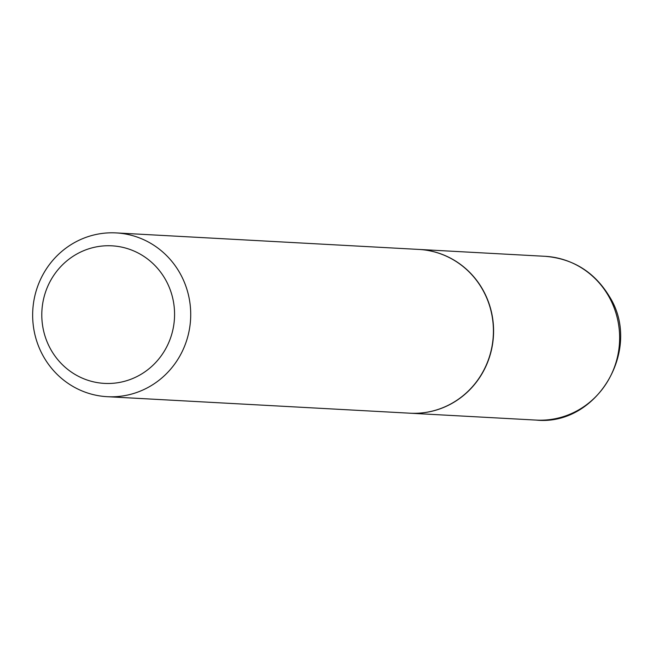 <?xml version="1.0" encoding="UTF-8"?>
<svg xmlns="http://www.w3.org/2000/svg" width="653" height="653" viewBox="0 0 653 653"><rect width="100%" height="100%" fill="white"/><g stroke="black" fill="none" stroke-linecap="round" stroke-linejoin="round"><path stroke-width="0.98" d="M409.994 413.21A82.009 79.029 -86.9 0 0 410.084 413.21A82.009 79.029 -86.9 0 0 482.126 373.565A82.009 79.029 -86.9 0 0 482.469 289.099A82.009 79.029 -86.9 0 0 419.022 249.438A82.009 79.029 -86.9 0 0 418.932 249.43M107.214 396.689L409.913 413.202A82.009 79.029 -86.9 0 0 481.955 373.557A82.009 79.029 -86.9 0 0 482.298 289.091A82.009 79.029 -86.9 0 0 418.842 249.43L116.152 232.909A82.009 79.029 -86.9 0 0 44.11 272.554A82.009 79.029 -86.9 0 0 43.767 357.02A82.009 79.029 -86.9 0 0 107.214 396.689A82.009 79.029 -86.9 0 0 179.257 357.044A82.009 79.029 -86.9 0 0 179.599 272.579A82.009 79.029 -86.9 0 0 116.152 232.909M165.233 279.141A68.892 66.386 -86.9 0 0 74.23 255.56A68.892 66.386 -86.9 0 0 51.13 350.073A68.892 66.386 -86.9 0 0 142.142 373.655A68.892 66.386 -86.9 0 0 165.233 279.141M545.067 256.311C573.024 258.653 594.426 271.983 609.282 296.299C642.879 348.743 597.348 426.368 536.137 420.091A82.009 79.029 -86.9 0 0 608.18 380.446A82.009 79.029 -86.9 0 0 608.523 295.98A82.009 79.029 -86.9 0 0 545.067 256.311L419.022 249.438M536.137 420.091L410.084 413.21"/></g></svg>
